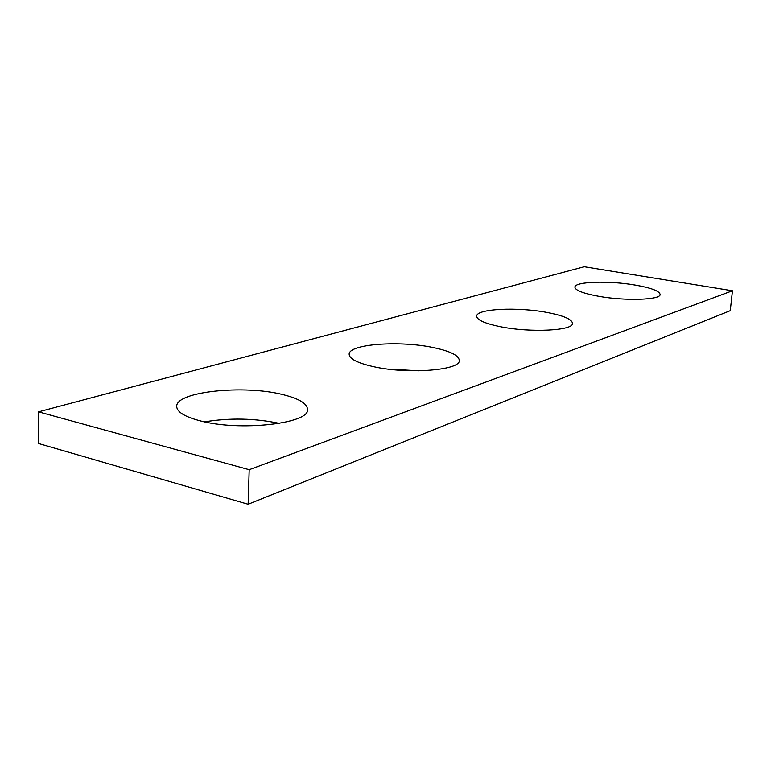<?xml version="1.0" encoding="UTF-8"?>
<svg xmlns="http://www.w3.org/2000/svg" width="771" height="771" viewBox="0 0 771 771"><rect width="100%" height="100%" fill="white"/><g stroke="black" fill="none" stroke-linecap="round" stroke-linejoin="round"><path stroke-width="1.16" d="M730.272 310.665L248.137 504.253L38.714 443.556L38.55 411.849L584.273 266.747L732.45 290.773L730.272 310.665M732.45 290.773L249.197 469.703L248.137 504.253M249.197 469.703L38.55 411.849M282.812 394.588C244.195 384.594 175.672 391.504 176.713 406.471C176.916 411.859 184.414 416.562 199.226 420.59C239.049 431.741 310.231 423.626 307.533 409.362C307.128 403.474 298.888 398.549 282.812 394.588M433.736 347.654C400.236 340.329 348.521 343.972 349.157 354.255C349.379 358.833 357.33 362.939 372.991 366.543C407.348 374.542 460.913 370.331 459.294 360.365C458.812 355.431 450.293 351.19 433.736 347.654M546.967 312.438C517.534 306.781 476.227 308.757 476.671 316.177C476.97 320.032 485.017 323.569 500.832 326.788C530.911 332.87 573.585 330.605 572.506 323.338C571.947 319.223 563.428 315.59 546.967 312.438M635.063 285.048C608.878 280.499 574.559 281.56 574.896 287.14C575.272 290.388 583.242 293.443 598.836 296.315C625.522 301.143 660.901 299.929 660.111 294.426C659.475 290.985 651.129 287.853 635.063 285.048M204.566 421.843C229.854 417.737 254.815 418.248 279.439 423.385M388.054 369.087L419.164 370.803"/></g></svg>
